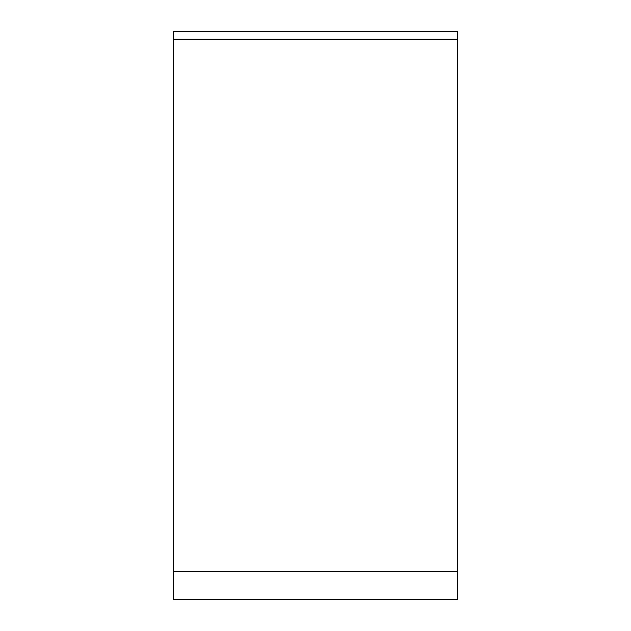 <?xml version="1.0" encoding="UTF-8"?>
<svg xmlns="http://www.w3.org/2000/svg" width="631" height="631" viewBox="0 0 631 631"><rect width="100%" height="100%" fill="white"/><g stroke="black" fill="none" stroke-linecap="round" stroke-linejoin="round"><path stroke-width="0.95" d="M457.475 451.441L457.475 39.177L457.475 599.45L173.525 599.45L173.525 31.55L457.475 31.55L457.475 315.5M457.475 31.55L457.475 39.177L173.525 39.177M173.525 571.307L457.475 571.307L457.475 599.45"/></g></svg>
